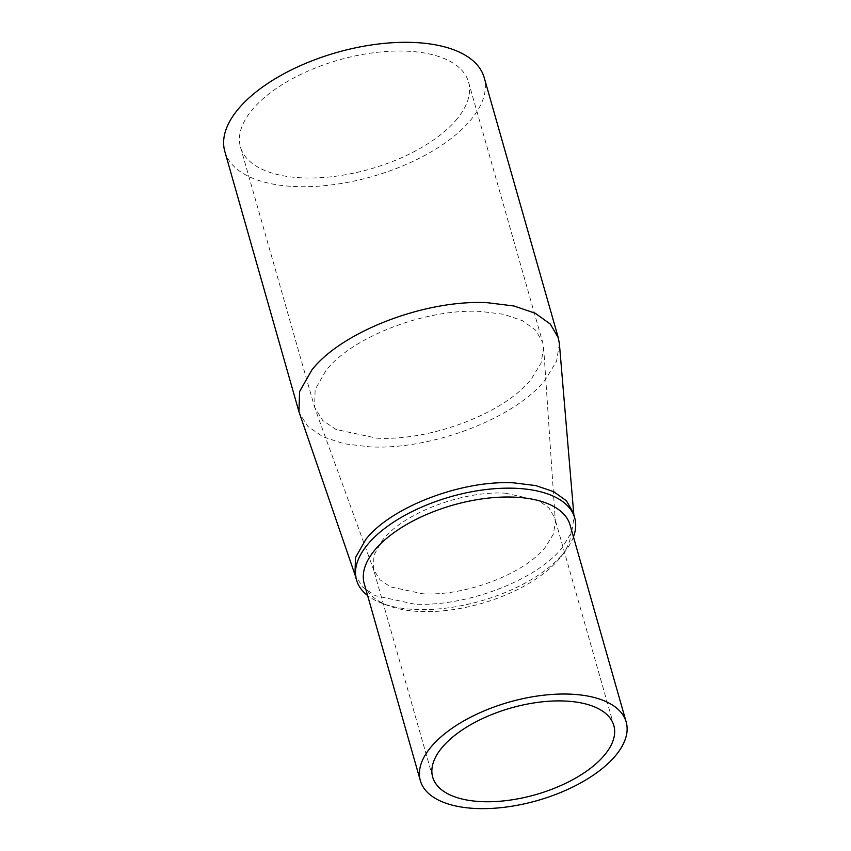 <?xml version="1.0" encoding="UTF-8"?>
<svg xmlns="http://www.w3.org/2000/svg" width="851" height="851" viewBox="0 0 851 851"><rect width="100%" height="100%" fill="white"/><g stroke="black" fill="none" stroke-linecap="round" stroke-linejoin="round"><path stroke-width="0.64" stroke-dasharray="4.25 3.19" d="M559.394 343.793L556.554 361.26L545.427 379.599C515.472 418.171 431.159 450.402 369.568 446.839L343.964 443.733L323.029 436.818L307.913 426.489L299.456 413.309M573.148 512.398L574.053 517.397L571.67 532.098L562.309 547.523C537.109 579.967 466.178 607.093 414.363 604.093L375.206 595.657L362.494 586.967L354.963 574.553M376.695 438.148C430.861 441.286 504.994 412.937 531.332 379.025L541.023 363.154L543.661 348.016L542.672 342.304L535.63 330.188L522.365 320.667L503.654 314.285L480.581 311.434C426.415 308.296 352.271 336.645 325.933 370.557L315.136 389.588L314.604 407.278L322.763 420.532L336.049 429.478L376.695 438.148M505.303 493.154L538.502 500.484L549.033 508.047L554.618 517.674L555.405 522.206L553.31 534.237L545.619 546.842C524.705 573.776 465.816 596.285 422.798 593.796L390.524 586.903L379.961 579.808L373.483 569.276L373.908 555.224L382.482 540.119C403.406 513.174 462.284 490.665 505.303 493.154M224.813 151.457A134.83 64.516 164.1 0 0 332.815 184.741A134.83 64.516 164.1 0 0 471.284 119.331A134.83 64.516 164.1 0 0 484.176 77.579M457.2 118.746A118.566 56.73 -15.9 0 1 335.432 176.274A118.566 56.73 -15.9 0 1 240.461 147A118.566 56.73 -15.9 0 1 251.79 110.29A118.566 56.73 -15.9 0 1 373.557 52.762A118.566 56.73 -15.9 0 1 468.529 82.036A118.566 56.73 -15.9 0 1 457.2 118.746M573.446 536.896A113.438 54.273 -15.9 0 1 565.181 551.288A113.438 54.273 -15.9 0 1 563.851 552.948A113.438 54.273 -15.9 0 1 415.905 609.507A113.438 54.273 -15.9 0 1 382.227 603.402A113.438 54.273 -15.9 0 1 367.611 595.53M364.228 583.637A107.013 51.198 164.1 0 0 388.492 605.731A107.013 51.198 164.1 0 0 420.266 611.507A107.013 51.198 164.1 0 0 559.83 558.139A107.013 51.198 164.1 0 0 561.086 556.575A107.013 51.198 164.1 0 0 570.064 525.003M573.84 514.834L574.053 517.397M543.661 348.016L555.405 522.206M240.461 147L314.604 407.278M613.837 725.531L554.618 517.674M388.492 605.731L382.227 603.402M561.086 556.575L565.181 551.288M432.691 777.133L373.483 569.276M468.529 82.036L542.672 342.304M373.961 570.734L315.2 409.108M355.378 575.882L355.154 575.223"/><path stroke-width="1.28" d="M355.378 575.882L298.956 411.735L299.573 391.62L311.849 369.983C341.804 331.411 426.106 299.18 487.697 302.743L513.951 305.988L535.226 313.242L550.31 324.071L558.309 337.847L559.394 343.793L573.84 514.834M367.611 595.53A113.438 54.273 -15.9 0 1 356.505 579.978L354.963 574.553L355.473 557.628L365.802 539.428C391.003 506.983 461.923 479.868 513.749 482.857L535.822 485.591L553.724 491.697L566.415 500.803L573.148 512.398L574.691 517.823A113.438 54.273 -15.9 0 1 573.446 536.896M558.309 337.847L484.176 77.579A134.83 64.516 164.1 0 0 376.174 44.295A134.83 64.516 164.1 0 0 237.706 109.705A134.83 64.516 164.1 0 0 224.813 151.457L298.956 411.735M356.505 579.978A113.438 54.273 -15.9 0 1 367.345 544.853A113.438 54.273 -15.9 0 1 515.291 488.283A113.438 54.273 -15.9 0 1 574.691 517.823M604.827 754.699A94.174 45.06 164.1 0 0 613.837 725.531A94.174 45.06 164.1 0 0 538.406 702.288A94.174 45.06 164.1 0 0 441.701 747.976A94.174 45.06 164.1 0 0 432.691 777.133A94.174 45.06 164.1 0 0 508.121 800.376A94.174 45.06 164.1 0 0 604.827 754.699M626.187 722.02L570.064 525.003A107.013 51.198 164.1 0 0 514.025 497.133A107.013 51.198 164.1 0 0 374.451 550.501A107.013 51.198 164.1 0 0 364.228 583.637L420.341 780.654A107.013 51.198 -15.9 0 1 430.574 747.518A107.013 51.198 -15.9 0 1 540.47 695.597A107.013 51.198 -15.9 0 1 626.187 722.02A107.013 51.198 -15.9 0 1 615.954 755.156A107.013 51.198 -15.9 0 1 506.058 807.067A107.013 51.198 -15.9 0 1 420.341 780.654"/></g></svg>
